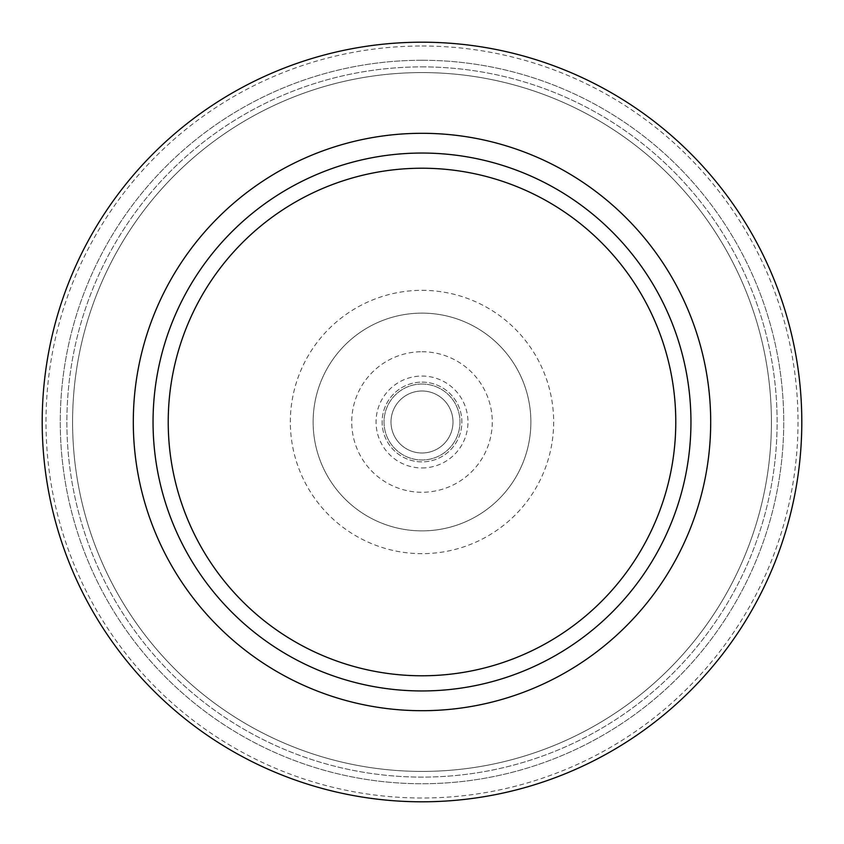 <?xml version="1.0" encoding="UTF-8"?>
<svg xmlns="http://www.w3.org/2000/svg" width="844" height="844" viewBox="0 0 844 844"><rect width="100%" height="100%" fill="white"/><g stroke="black" fill="none" stroke-linecap="round" stroke-linejoin="round"><path stroke-width="0.63" stroke-dasharray="4.22 3.17" d="M422 42.2A379.8 379.8 0 0 1 801.8 422A379.8 379.8 0 0 1 422 801.8A379.8 379.8 0 0 1 42.2 422A379.8 379.8 0 0 1 422 42.2A379.8 379.8 0 0 1 801.8 422A379.8 379.8 0 0 1 422 801.8A379.8 379.8 0 0 1 42.2 422A379.8 379.8 0 0 1 422 42.2A379.8 379.8 0 0 1 801.8 422A379.8 379.8 0 0 1 422 801.8A379.8 379.8 0 0 1 42.2 422A379.8 379.8 0 0 1 422 42.2M422 45.998A376.002 376.002 0 0 1 798.002 422A376.002 376.002 0 0 1 422 798.002A376.002 376.002 0 0 1 45.998 422A376.002 376.002 0 0 1 422 45.998M422 60.262A361.738 361.738 0 0 1 783.738 422A361.738 361.738 0 0 1 422 783.738A361.738 361.738 0 0 1 60.262 422A361.738 361.738 0 0 1 422 60.262A361.738 361.738 0 0 1 783.738 422A361.738 361.738 0 0 1 422 783.738A361.738 361.738 0 0 1 60.262 422A361.738 361.738 0 0 1 422 60.262M422 72.584A349.416 349.416 0 0 1 771.416 422A349.416 349.416 0 0 1 422 771.416A349.416 349.416 0 0 1 72.584 422A349.416 349.416 0 0 1 422 72.584A349.416 349.416 0 0 1 771.416 422A349.416 349.416 0 0 1 422 771.416A349.416 349.416 0 0 1 72.584 422A349.416 349.416 0 0 1 422 72.584A349.416 349.416 0 0 1 771.416 422A349.416 349.416 0 0 1 422 771.416A349.416 349.416 0 0 1 72.584 422A349.416 349.416 0 0 1 422 72.584M422 313.124A108.876 108.876 0 0 1 530.876 422A108.876 108.876 0 0 1 422 530.876A108.876 108.876 0 0 1 313.124 422A108.876 108.876 0 0 1 422 313.124A108.876 108.876 0 0 1 530.876 422A108.876 108.876 0 0 1 422 530.876A108.876 108.876 0 0 1 313.124 422A108.876 108.876 0 0 1 422 313.124A108.876 108.876 0 0 1 530.876 422A108.876 108.876 0 0 1 422 530.876M422 351.737A70.263 70.263 0 0 1 492.263 422A70.263 70.263 0 0 1 422 492.263A70.263 70.263 0 0 1 351.737 422A70.263 70.263 0 0 1 422 351.737M422 382.121A39.879 39.879 0 0 1 461.879 422A39.879 39.879 0 0 1 422 461.879A39.879 39.879 0 0 1 382.121 422A39.879 39.879 0 0 1 422 382.121A39.879 39.879 0 0 1 461.879 422A39.879 39.879 0 0 1 422 461.879A39.879 39.879 0 0 1 382.121 422A39.879 39.879 0 0 1 422 382.121M422 467.956A45.956 45.956 0 0 0 467.956 422A45.956 45.956 0 0 0 422 376.044A45.956 45.956 0 0 0 376.044 422A45.956 45.956 0 0 0 422 467.956M422 384.02A37.98 37.98 0 0 1 459.98 422A37.98 37.98 0 0 1 422 459.98A37.98 37.98 0 0 1 384.02 422A37.98 37.98 0 0 1 422 384.02A37.98 37.98 0 0 1 459.98 422A37.98 37.98 0 0 1 422 459.98A37.98 37.98 0 0 1 384.02 422A37.98 37.98 0 0 1 422 384.02M422 391.004A30.996 30.996 0 0 1 452.996 422A30.996 30.996 0 0 1 422 452.996A30.996 30.996 0 0 1 391.004 422A30.996 30.996 0 0 1 422 391.004A30.996 30.996 0 0 1 452.996 422A30.996 30.996 0 0 1 422 452.996A30.996 30.996 0 0 1 391.004 422A30.996 30.996 0 0 1 422 391.004M422 66.887A355.113 355.113 0 0 1 777.113 422A355.113 355.113 0 0 1 422 777.113A355.113 355.113 0 0 1 66.887 422A355.113 355.113 0 0 1 422 66.887A355.113 355.113 0 0 1 777.113 422A355.113 355.113 0 0 1 422 777.113A355.113 355.113 0 0 1 66.887 422A355.113 355.113 0 0 1 422 66.887M422 290.336A131.664 131.664 0 0 1 553.664 422A131.664 131.664 0 0 1 422 553.664A131.664 131.664 0 0 1 290.336 422A131.664 131.664 0 0 1 422 290.336"/><path stroke-width="1.27" d="M422 42.2A379.8 379.8 0 0 1 801.8 422A379.8 379.8 0 0 1 422 801.8A379.8 379.8 0 0 1 42.2 422A379.8 379.8 0 0 1 422 42.2M422 133.299A288.701 288.701 0 0 1 710.701 422A288.701 288.701 0 0 1 422 710.701A288.701 288.701 0 0 1 133.299 422A288.701 288.701 0 0 1 422 133.299M422 153.049A268.951 268.951 0 0 1 690.951 422A268.951 268.951 0 0 1 422 690.951A268.951 268.951 0 0 1 153.049 422A268.951 268.951 0 0 1 422 153.049M422 675.78A253.78 253.78 0 0 1 168.22 422A253.78 253.78 0 0 1 422 168.22A253.78 253.78 0 0 1 675.78 422A253.78 253.78 0 0 1 422 675.78"/></g></svg>

